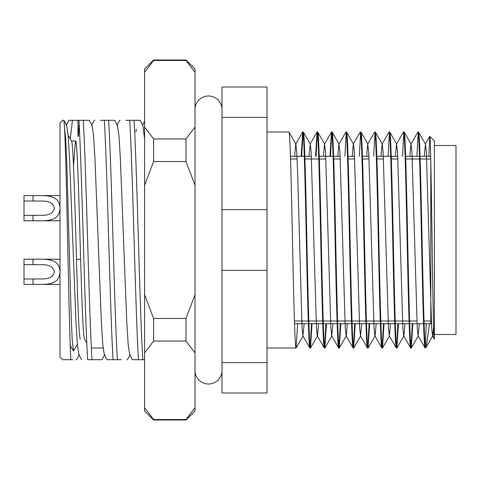 <?xml version="1.0" encoding="UTF-8"?>
<svg xmlns="http://www.w3.org/2000/svg" width="480" height="480" viewBox="0 0 480 480"><rect width="100%" height="100%" fill="white"/><g stroke="black" fill="none" stroke-linecap="round" stroke-linejoin="round"><path stroke-width="0.72" d="M430.8 161.094L430.8 323.7L431.454 324.354M424.104 323.7L430.8 323.7L430.8 321M423.546 323.7L409.704 323.7M409.146 323.7L395.304 323.7M394.746 323.7L380.904 323.7M380.346 323.7L366.504 323.7M365.946 323.7L352.104 323.7M351.546 323.7L337.704 323.7M337.146 323.7L323.304 323.7M322.746 323.7L308.904 323.7M308.346 323.7L294.504 323.7M430.692 156.3L420.054 156.3M419.496 156.3L405.654 156.3M397.782 156.3L391.254 156.3M390.696 156.3L376.854 156.3M368.982 156.3L362.454 156.3M354.582 156.3L348.054 156.3M340.182 156.3L333.654 156.3M333.096 156.3L319.254 156.3M311.382 156.3L304.854 156.3M304.296 156.3L290.454 156.3M312.054 323.7L310.476 348C309.282 349.512 308.07 297.672 306.876 240C305.682 182.328 304.47 130.488 303.276 132L302.724 132C303.918 130.488 305.124 182.328 306.324 240C307.518 297.672 308.724 349.512 309.924 348L302.91 335.934L302.052 327.93L297.6 172.11L296.748 152.07L295.884 144.066L288.876 132L267 132M326.454 323.7L324.876 348C323.682 349.512 322.47 297.672 321.276 240C320.082 182.328 318.87 130.488 317.676 132L317.124 132C318.318 130.488 319.524 182.328 320.724 240C321.918 297.672 323.124 349.512 324.324 348L317.31 335.934L316.452 327.93L311.148 152.07L310.284 144.066L303.276 132M310.476 348L309.924 348M297.654 323.7L296.076 348C294.882 349.512 293.67 297.672 292.476 240C291.282 182.328 290.07 130.488 288.876 132M296.076 348L267 348M429.516 323.7L426.246 347.088L425.4 348L425.4 347.154C424.266 341.526 423.186 292.734 422.076 240C420.882 182.328 419.67 130.488 418.476 132L417.924 132C419.118 130.488 420.324 182.328 421.524 240C422.718 297.672 423.924 349.512 425.124 348L418.11 335.934L417.252 327.93L411.948 152.07L411.084 144.066L404.154 132.066L403.524 132C404.718 130.488 405.924 182.328 407.124 240C408.318 297.672 409.524 349.512 410.724 348L403.71 335.934L402.852 327.93L397.548 152.07L396.51 144.066L395.418 156.3M434.352 339.048L434.4 141L429.786 136.386C430.53 135.702 431.286 183.996 432.042 238.074C432.798 292.23 433.572 341.154 434.352 339.048L432.51 335.934L431.652 327.93L426.348 152.07L425.484 144.066L418.476 132M412.854 323.7L411.276 348C410.082 349.512 408.87 297.672 407.676 240C406.482 182.328 405.27 130.488 404.076 132M411.276 348L410.724 348M398.454 323.7L396.876 348C395.682 349.512 394.47 297.672 393.276 240C392.082 182.328 390.87 130.488 389.676 132L389.124 132C390.318 130.488 391.524 182.328 392.724 240C393.918 297.672 395.124 349.512 396.324 348L389.31 335.934L388.452 327.93L383.148 152.07L382.284 144.066L375.354 132.066L374.724 132C375.918 130.488 377.124 182.328 378.324 240C379.518 297.672 380.724 349.512 381.924 348L374.91 335.934L374.052 327.93L368.748 152.07L367.71 144.066L366.618 156.3M396.684 144.066L389.676 132M396.876 348L396.324 348M384.054 323.7L382.476 348C381.282 349.512 380.07 297.672 378.876 240C377.682 182.328 376.47 130.488 375.276 132M382.476 348L381.924 348M369.654 323.7L368.076 348C366.882 349.512 365.67 297.672 364.476 240C363.282 182.328 362.07 130.488 360.876 132L360.324 132C361.518 130.488 362.724 182.328 363.924 240C365.118 297.672 366.324 349.512 367.524 348L360.51 335.934L359.652 327.93L354.348 152.07L353.484 144.066L346.554 132.066L345.924 132C347.118 130.488 348.324 182.328 349.524 240C350.718 297.672 351.924 349.512 353.124 348L346.11 335.934L345.252 327.93L339.948 152.07L338.91 144.066L337.818 156.3M367.884 144.066L360.876 132M368.076 348L367.524 348M355.254 323.7L353.676 348C352.482 349.512 351.27 297.672 350.076 240C348.882 182.328 347.67 130.488 346.476 132M353.676 348L353.124 348M340.854 323.7L339.276 348C338.082 349.512 336.87 297.672 335.676 240C334.482 182.328 333.27 130.488 332.076 132L331.524 132C332.718 130.488 333.924 182.328 335.124 240C336.318 297.672 337.524 349.512 338.724 348L331.71 335.934L330.852 327.93L325.548 152.07L324.51 144.066L323.418 156.3M339.084 144.066L332.076 132M339.276 348L338.724 348M324.684 144.066L317.676 132M324.876 348L324.324 348M426.06 347.34L425.4 347.148L426.21 323.7M418.2 132.846L416.904 156.3M411 347.154L412.296 323.7M409.818 156.3L410.91 144.066L417.924 132M403.8 132.846L402.504 156.3M396.6 347.154L397.896 323.7M396.51 144.066L403.524 132M389.4 132.846L388.104 156.3M382.2 347.154L383.496 323.7M381.018 156.3L382.11 144.066L389.124 132M375 132.846L373.704 156.3M367.8 347.154L369.096 323.7M367.71 144.066L374.724 132M360.6 132.846L359.304 156.3M353.4 347.154L354.696 323.7M352.218 156.3L353.31 144.066L360.324 132M346.2 132.846L344.904 156.3M339 347.154L340.296 323.7M338.91 144.066L345.924 132M331.8 132.846L330.504 156.3M324.6 347.154L325.896 323.7M329.946 156.3L331.524 132M317.4 132.846L316.104 156.3M310.2 347.154L311.496 323.7M315.546 156.3L317.124 132M428.85 156.3L429.786 136.386M84.576 339C83.088 340.386 81.57 292.866 80.076 240C78.588 187.134 77.07 139.614 75.576 141L71.49 141M75.444 141.114L73.5 165.774M71.424 141C72.912 139.614 74.43 187.134 75.924 240C77.412 292.866 78.93 340.386 80.424 339M60 357L60 123L62.7 120.3L63.786 120.3C66.228 128.022 68.544 321.294 70.842 359.7L62.7 359.7L60 357M63.204 120.3L62.7 120.3M144.6 370.158L144.6 359.7L132.36 359.7L129.648 354.504L128.172 344.466L126.726 321.138L120.378 158.862L118.926 135.534L117.456 125.496L114.744 120.3L108.612 120.3C111.51 163.92 114.51 316.08 117.408 359.7L106.956 359.7L104.244 354.504L102.774 344.466L101.328 321.138L94.974 158.862L93.528 135.534L92.058 125.496L89.346 120.3L83.208 120.3C86.106 163.92 89.112 316.08 92.004 359.7L87.69 359.7C84.792 316.08 81.792 163.92 78.894 120.3L83.208 120.3M142.806 359.7C139.908 316.08 136.908 163.92 134.01 120.3L140.142 120.3L142.854 125.496L144.6 138.876M125.79 120.3L134.01 120.3M129.696 120.3C132.594 163.92 135.594 316.08 138.492 359.7L142.392 359.7M100.392 120.3L108.612 120.3M104.292 120.3C107.19 163.92 110.19 316.08 113.088 359.7L116.994 359.7M78 136.698L78 120.3L72.492 120.3L70.26 138.876M72.852 359.7L70.842 359.7L72.852 359.7M68.04 359.7L63.132 359.7M63.942 120.3L66.654 125.496L68.13 135.534L69.576 158.862L75.924 321.138L77.37 344.466L78.846 354.504L79.356 354.504L76.644 359.7L76.116 359.7M126.942 359.7L127.446 359.7L130.158 354.504M121.308 359.7L117.408 359.7M92.004 359.7L102.042 359.7L104.754 354.504M79.098 123.576L78.456 135.912M94.692 120.3L94.26 120.3L91.548 125.496M120.156 120.3L119.658 120.3L116.946 125.496M78.894 120.3L68.856 120.3L66.144 125.496M267 209.61L267 87L222 87L222 209.61L267 209.61L267 270.39L222 270.39L222 209.61M222 270.39L222 393L267 393L267 270.39M267 117.39L222 117.39M222 362.61L267 362.61M303 132.846L301.704 156.3M301.146 156.3L302.724 132M433.602 326.988L432.684 335.934L426.246 347.088M425.484 144.066L424.218 156.3M419.382 323.7L418.11 335.934M404.982 323.7L403.884 335.934L396.954 347.934M390.582 323.7L389.31 335.934M376.182 323.7L375.084 335.934L368.154 347.934M361.782 323.7L360.51 335.934M347.382 323.7L346.284 335.934L339.354 347.934M332.982 323.7L331.71 335.934M318.582 323.7L317.484 335.934L310.554 347.934M310.284 144.066L309.018 156.3M304.182 323.7L302.91 335.934M302.646 132.066L295.71 144.066L294.618 156.3M64.62 129.114L65.688 138.432L66.75 161.52L71.25 318.48L72.312 341.568L73.5 350.988L77.364 344.4M135.846 132L136.38 129.114M103.11 348L91.344 348M434.4 334.5L456 334.5L456 145.5L434.4 145.5M430.752 159L420.138 159M419.586 159L405.738 159M397.908 159L391.338 159M383.508 159L376.938 159M369.108 159L362.538 159M354.708 159L348.138 159M340.308 159L333.738 159M325.908 159L319.338 159M318.786 159L304.938 159M297.108 159L290.538 159M431.292 321L424.014 321M416.892 321L409.614 321M409.056 321L395.214 321M394.656 321L380.814 321M380.256 321L366.414 321M365.856 321L352.014 321M351.456 321L337.614 321M337.056 321L323.214 321M322.656 321L308.814 321M308.256 321L294.414 321M60 195.582L37.56 195.582L60 195.582M36.216 215.382L33 215.382C40.824 214.782 52.296 217.53 54.342 208.194C52.314 198.822 40.848 201.582 33 200.982L24 200.982L24 215.382L33 215.382L33 220.782L24 220.782L24 215.382M36.228 200.982L33 200.982L33 195.582C44.55 195.708 59.496 193.782 60 208.158C59.496 222.57 44.646 220.656 33 220.782M60 220.782L37.512 220.782M33 195.582L24 195.582L24 200.982M153.6 420L144.6 411L144.6 69L153.6 60L153.6 60.474L186 60.474L186 60L195 69L195 411L186 420L153.6 420L153.6 419.526L186 419.526L186 420M186 161.538L153.6 161.538L153.6 138.936L186 138.936L186 161.538L195 185.256M153.6 318.462L186 318.462L186 341.064L153.6 341.064L153.6 318.462L144.6 294.744M144.6 352.926L153.6 341.064M144.6 185.256L153.6 161.538M153.6 138.936L144.6 127.074M144.6 72.33L153.6 60.474M153.6 419.526L144.6 407.67M195 127.074L186 138.936M195 294.744L186 318.462M186 341.064L195 352.926M186 60.474L195 72.33M195 407.67L186 419.526M222 109.506A13.5 13.5 0 0 0 208.5 96A13.5 13.5 0 0 0 195 109.506M222 370.494A13.5 13.5 0 0 1 208.5 384A13.5 13.5 0 0 1 195 370.5M36.216 279.018L33 279.018C40.824 278.424 52.296 281.166 54.342 271.83C52.314 262.464 40.848 265.224 33 264.618L24 264.618L24 279.018L33 279.018L33 284.418L24 284.418L24 279.018M36.228 264.618L33 264.618L33 259.218C44.55 259.35 59.496 257.418 60 271.8C59.496 286.206 44.646 284.292 33 284.418M80.628 259.218L76.47 259.218M60 259.218L37.56 259.218M60 284.418L37.512 284.418M33 259.218L24 259.218L24 264.618M144.6 121.176L142.602 125.01M78.846 354.504L81.558 359.7M425.31 144.066L429.738 136.41M324.51 144.066L331.446 132.066M310.11 144.066L317.046 132.066M418.284 335.934L411.354 347.934M389.484 335.934L382.554 347.934M360.684 335.934L353.754 347.934M331.884 335.934L324.954 347.934M303.084 335.934L296.154 347.934M73.38 350.886L70.2 345.378M86.784 342.93L84.444 338.886M68.094 135.126L71.556 141.114M186 60L153.6 60"/></g></svg>
